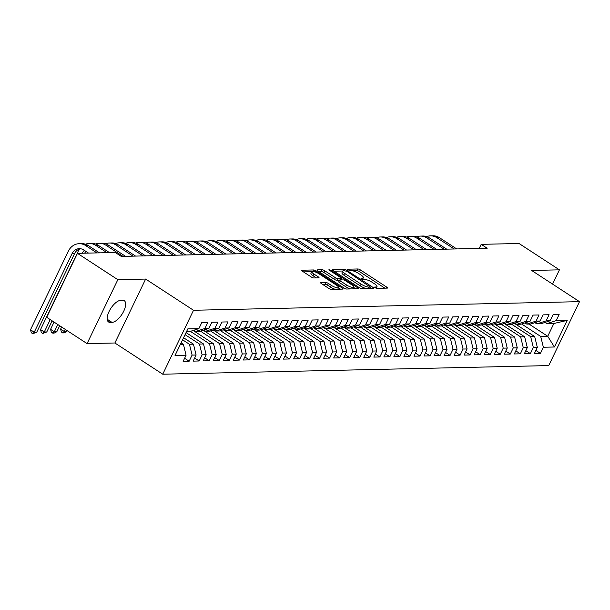 <?xml version="1.0" encoding="UTF-8"?>
<svg xmlns="http://www.w3.org/2000/svg" width="610" height="610" viewBox="0 0 610 610"><rect width="100%" height="100%" fill="white"/><g stroke="black" fill="none" stroke-linecap="round" stroke-linejoin="round"><path stroke-width="0.91" d="M375.081 287.691L376.797 288.347L387.266 288.111A1.944 0.503 25.7 0 0 387.548 287.996A1.944 0.503 25.7 0 0 386.778 287.135L360.35 269.902A1.944 0.503 25.7 0 0 357.895 268.964L347.425 269.201L347.769 269.887L350.841 270.504A6.23 1.601 25.7 0 1 358.688 273.501L360.891 274.935A6.23 1.601 25.7 0 1 363.354 277.71A6.23 1.601 25.7 0 1 362.439 278.068L360.884 278.183L361.425 278.785L364.498 279.41A6.23 1.601 25.7 0 1 372.344 282.407L374.548 283.841A6.23 1.601 25.7 0 1 377.01 286.616A6.23 1.601 25.7 0 1 376.095 286.974L374.54 287.081L375.081 287.691M320.906 282.613A1.944 0.503 25.7 0 0 320.624 282.727A1.944 0.503 25.7 0 0 321.394 283.589L328.805 288.423A1.944 0.503 25.7 0 0 331.26 289.361L342.889 289.102A1.944 0.503 25.7 0 0 343.171 288.988A1.944 0.503 25.7 0 0 342.401 288.118L315.972 270.893A1.944 0.503 25.7 0 0 313.517 269.955L301.889 270.215A1.944 0.503 25.7 0 0 301.607 270.329A1.944 0.503 25.7 0 0 302.377 271.191L311.336 277.031A1.944 0.503 25.7 0 0 313.784 277.969L318.763 277.855A1.944 0.503 25.7 0 0 319.045 277.741A1.944 0.503 25.7 0 0 318.275 276.879L313.837 273.981A5.208 1.342 25.7 0 1 311.779 271.663A5.208 1.342 25.7 0 1 319.106 273.867L336.506 285.205A5.208 1.342 25.7 0 1 338.565 287.523A5.208 1.342 25.7 0 1 331.238 285.327L328.34 283.437A1.944 0.503 25.7 0 0 325.885 282.499L320.906 282.613L320.715 283.017M117.844 279.677L87.078 343.605L114.878 342.988L145.645 279.06L117.844 279.677L77.447 253.348L115.282 252.502L121.268 256.406L487.176 248.239L481.199 244.343L479.231 248.422M145.645 279.06L193.515 310.269L579.5 301.66L548.733 365.588L162.748 374.197L193.515 310.269M552.561 284.1L559.423 269.833L531.623 270.451L579.5 301.66M559.423 269.833L519.034 243.497L481.199 244.343M359.442 287.745A1.944 0.503 25.7 0 0 361.898 288.675L373.526 288.416A1.944 0.503 25.7 0 0 373.808 288.301A1.944 0.503 25.7 0 0 373.038 287.44L346.602 270.207A1.944 0.503 25.7 0 0 344.154 269.269L332.526 269.529A1.944 0.503 25.7 0 0 332.244 269.643A1.944 0.503 25.7 0 0 333.014 270.512L359.442 287.745M358.207 288.759L346.579 289.018A1.944 0.503 25.7 0 1 344.124 288.08L317.696 270.848A1.944 0.503 25.7 0 1 316.925 269.986A1.944 0.503 25.7 0 1 317.208 269.872L322.187 269.757A1.944 0.503 25.7 0 1 324.634 270.695L335.355 277.687A1.944 0.503 25.7 0 0 337.81 278.617L341.112 278.549A1.944 0.503 25.7 0 0 341.402 278.435A1.944 0.503 25.7 0 0 340.632 277.565L329.469 270.291L328.927 269.689L330.849 270.26L357.719 287.783A1.944 0.503 25.7 0 1 358.489 288.644A1.944 0.503 25.7 0 1 358.207 288.759M528.969 324.047L547.727 336.278L553.88 323.491L567.208 320.395L556.167 320.639L559.118 314.508L553.102 314.638L550.144 320.776L546.133 320.868L549.084 314.729L543.06 314.867L540.109 320.997L536.098 321.089L539.049 314.958L533.026 315.088L530.075 321.226L526.064 321.31L529.015 315.179L522.991 315.317L520.04 321.447L516.022 321.539L518.973 315.4L512.957 315.538L510.006 321.668L505.987 321.76L508.938 315.629L502.922 315.759L499.964 321.897L495.953 321.981L498.904 315.85L492.88 315.988L489.929 322.118L485.918 322.21L488.869 316.071L482.845 316.209L479.895 322.339L475.884 322.431L478.835 316.3L472.811 316.43L469.86 322.568L465.842 322.652L468.793 316.521L462.776 316.659L459.826 322.789L455.807 322.881L458.758 316.742L452.742 316.88L449.783 323.01L445.773 323.102L448.724 316.971L442.7 317.101L439.749 323.239L435.738 323.33L438.689 317.192L432.665 317.33L429.714 323.46L425.704 323.552L428.655 317.413L422.631 317.551L419.68 323.689L415.662 323.773L418.62 317.642L412.596 317.772L409.645 323.91L405.627 324.002L408.578 317.863L402.562 318.001L399.603 324.131L395.593 324.223L398.543 318.092L392.52 318.222L389.569 324.36L385.558 324.444L388.509 318.313L382.485 318.45L379.534 324.581L375.524 324.673L378.474 318.534L372.451 318.672L369.5 324.802L365.481 324.894L368.44 318.763L362.416 318.893L359.465 325.031L355.447 325.115L358.398 318.984L352.382 319.121L349.423 325.252L345.412 325.344L348.363 319.205L342.34 319.343L339.389 325.473L335.378 325.565L338.329 319.434L332.305 319.564L329.354 325.702L325.344 325.786L328.294 319.655L322.271 319.792L319.32 325.923L315.301 326.014L318.26 319.876L312.236 320.014L309.285 326.144L305.267 326.236L308.218 320.105L302.202 320.235L299.251 326.373L295.232 326.464L298.183 320.326L292.159 320.463L289.209 326.594L285.198 326.685L288.149 320.555L282.125 320.685L279.174 326.823L275.163 326.907L278.114 320.776L272.09 320.906L269.14 327.044L265.121 327.135L268.08 320.997L262.056 321.135L259.105 327.265L255.087 327.356L258.038 321.226L252.021 321.356L249.071 327.494L245.052 327.578L248.003 321.447L241.979 321.584L239.029 327.715L235.018 327.806L237.969 321.668L231.945 321.805L228.994 327.936L224.983 328.027L227.934 321.897L221.91 322.027L218.96 328.165L214.941 328.249L217.9 322.118L211.876 322.255L208.925 328.386L204.907 328.477L207.858 322.339L201.841 322.476L198.89 328.607L189.58 331.619L186.485 331.688M567.208 320.395L554.406 346.998L543.365 347.25L540.704 336.438L521.58 323.971M535.877 350.43L540.414 353.381L543.365 347.25M540.414 353.381L534.39 353.518L537.341 347.38L533.331 347.471L530.669 336.659L511.546 324.192M525.843 350.651L530.372 353.609L533.331 347.471M530.372 353.609L524.356 353.739L527.307 347.608L523.288 347.692L520.635 336.88L501.512 324.413M515.808 350.872L520.338 353.83L523.288 347.692M520.338 353.83L514.314 353.96L517.272 347.83L513.254 347.921L510.593 337.109L491.469 324.642M505.766 351.101L510.303 354.052L513.254 347.921M510.303 354.052L504.279 354.189L507.23 348.051L503.219 348.142L500.558 337.33L481.435 324.863M495.732 351.322L500.269 354.28L503.219 348.142M500.269 354.28L494.245 354.41L497.196 348.279L493.185 348.371L490.524 337.559L471.4 325.092M485.697 351.543L490.234 354.501L493.185 348.371M490.234 354.501L484.21 354.639L487.161 348.501L483.15 348.592L480.489 337.78L461.366 325.313M475.663 351.772L480.192 354.723L483.15 348.592M480.192 354.723L474.176 354.86L477.127 348.729L473.108 348.813L470.455 338.001L451.331 325.534M465.628 351.993L470.157 354.951L473.108 348.813M470.157 354.951L464.134 355.081L467.092 348.95L463.074 349.042L460.42 338.23L441.289 325.763M455.586 352.214L460.123 355.173L463.074 349.042M460.123 355.173L454.099 355.31L457.05 349.172L453.039 349.263L450.378 338.451L431.255 325.984M445.552 352.443L450.088 355.394L453.039 349.263M450.088 355.394L444.065 355.531L447.016 349.4L443.005 349.484L440.344 338.672L421.22 326.205M435.517 352.664L440.054 355.622L443.005 349.484M440.054 355.622L434.03 355.752L436.981 349.621L432.97 349.713L430.309 338.901L411.186 326.434M425.483 352.885L430.012 355.844L432.97 349.713M430.012 355.844L423.996 355.981L426.947 349.843L422.928 349.934L420.275 339.122L401.151 326.655M415.448 353.114L419.977 356.065L422.928 349.934M419.977 356.065L413.961 356.202L416.912 350.071L412.894 350.155L410.24 339.343L391.109 326.876M405.406 353.335L409.943 356.293L412.894 350.155M409.943 356.293L403.919 356.423L406.87 350.292L402.859 350.384L400.198 339.572L381.075 327.105M395.371 353.564L399.908 356.514L402.859 350.384M399.908 356.514L393.885 356.652L396.836 350.514L392.825 350.605L390.164 339.793L371.04 327.326M385.337 353.785L389.874 356.743L392.825 350.605M389.874 356.743L383.85 356.873L386.801 350.742L382.79 350.826L380.129 340.014L361.006 327.547M375.302 354.006L379.832 356.964L382.79 350.826M379.832 356.964L373.816 357.102L376.767 350.963L372.748 351.055L370.095 340.243L350.971 327.776M365.268 354.235L369.797 357.185L372.748 351.055M369.797 357.185L363.781 357.323L366.732 351.185L362.714 351.276L360.06 340.464L340.929 327.997M355.226 354.456L359.763 357.414L362.714 351.276M359.763 357.414L353.739 357.544L356.69 351.413L352.679 351.505L350.018 340.693L330.894 328.226M345.191 354.677L349.728 357.635L352.679 351.505M349.728 357.635L343.704 357.773L346.655 351.635L342.645 351.726L339.983 340.914L320.86 328.447M335.157 354.906L339.694 357.856L342.645 351.726M339.694 357.856L333.67 357.994L336.621 351.863L332.61 351.947L329.949 341.135L310.825 328.668M325.122 355.127L329.652 358.085L332.61 351.947M329.652 358.085L323.635 358.215L326.586 352.084L322.568 352.176L319.914 341.364L300.791 328.897M315.088 355.348L319.617 358.306L322.568 352.176M319.617 358.306L313.601 358.444L316.552 352.305L312.534 352.397L309.88 341.585L290.756 329.118M305.046 355.577L309.583 358.527L312.534 352.397M309.583 358.527L303.559 358.665L306.517 352.534L302.499 352.618L299.838 341.806L280.714 329.339M295.011 355.798L299.548 358.756L302.499 352.618M299.548 358.756L293.524 358.886L296.475 352.755L292.464 352.847L289.803 342.035L270.68 329.568M284.977 356.019L289.514 358.977L292.464 352.847M289.514 358.977L283.49 359.115L286.441 352.976L282.43 353.068L279.769 342.256L260.645 329.789M274.942 356.248L279.479 359.198L282.43 353.068M279.479 359.198L273.455 359.336L276.406 353.205L272.388 353.289L269.734 342.477L250.611 330.01M264.908 356.469L269.437 359.427L272.388 353.289M269.437 359.427L263.421 359.557L266.372 353.426L262.353 353.518L259.7 342.706L240.576 330.239M254.866 356.697L259.402 359.648L262.353 353.518M259.402 359.648L253.379 359.786L256.337 353.647L252.319 353.739L249.658 342.927L230.534 330.46M244.831 356.919L249.368 359.877L252.319 353.739M249.368 359.877L243.344 360.007L246.295 353.876L242.284 353.96L239.623 343.148L220.5 330.681M234.797 357.14L239.333 360.098L242.284 353.96M239.333 360.098L233.31 360.236L236.261 354.097L232.25 354.189L229.589 343.377L210.465 330.91M224.762 357.368L229.299 360.319L232.25 354.189M229.299 360.319L223.275 360.457L226.226 354.318L222.208 354.41L219.554 343.598L200.431 331.131M214.728 357.59L219.257 360.548L222.208 354.41M219.257 360.548L213.241 360.678L216.192 354.547L212.173 354.639L209.52 343.827L190.396 331.36M204.685 357.811L209.222 360.769L212.173 354.639M209.222 360.769L203.199 360.906L206.157 354.768L202.139 354.86L199.478 344.048L185.059 334.646M194.651 358.039L199.188 360.99L202.139 354.86M199.188 360.99L193.164 361.128L196.115 354.997L192.104 355.081L189.443 344.269L182.581 339.8M184.617 358.261L189.153 361.219L192.104 355.081M189.153 361.219L183.13 361.349L186.08 355.218L175.04 355.462L187.85 328.859L198.89 328.607M193.744 330.277L195.596 331.482L199.615 331.398L208.925 328.386M204.907 328.477L195.596 331.482M180.331 344.475L183.427 344.406L181.094 342.889M186.08 355.218L183.427 344.406M203.778 330.048L205.631 331.26L209.649 331.169L218.96 328.165M214.941 328.249L205.631 331.26M189.443 344.269L193.462 344.185L183.572 337.734M196.115 354.997L193.462 344.185M213.813 329.827L215.673 331.039L219.684 330.948L228.994 327.936M224.983 328.027L215.673 331.039M199.478 344.048L203.496 343.956L186.05 332.587M206.157 354.768L203.496 343.956M223.847 329.606L225.708 330.811L229.718 330.727L239.029 327.715M235.018 327.806L225.708 330.811M209.52 343.827L213.53 343.735L193.172 330.46M216.192 354.547L213.53 343.735M233.882 329.377L235.742 330.589L239.76 330.498L249.071 327.494M245.052 327.578L235.742 330.589M219.554 343.598L223.565 343.506L203.206 330.231M226.226 354.318L223.565 343.506M243.916 329.156L245.777 330.368L249.795 330.277L259.105 327.265M255.087 327.356L245.777 330.368M229.589 343.377L233.607 343.285L213.241 330.01M236.261 354.097L233.607 343.285M253.958 328.927L255.811 330.14L259.829 330.056L269.14 327.044M265.121 327.135L255.811 330.14M239.623 343.148L243.642 343.064L223.275 329.789M246.295 353.876L243.642 343.064M263.993 328.706L265.853 329.918L269.864 329.827L279.174 326.823M275.163 326.907L265.853 329.918M249.658 342.927L253.676 342.835L233.31 329.56M256.337 353.647L253.676 342.835M274.027 328.485L275.888 329.697L279.898 329.606L289.209 326.594M285.198 326.685L275.888 329.697M259.7 342.706L263.711 342.614L243.352 329.339M266.372 353.426L263.711 342.614M284.062 328.256L285.922 329.469L289.933 329.385L299.251 326.373M295.232 326.464L285.922 329.469M269.734 342.477L273.745 342.393L253.386 329.118M276.406 353.205L273.745 342.393M294.096 328.035L295.957 329.248L299.975 329.156L309.285 326.144M305.267 326.236L295.957 329.248M279.769 342.256L283.787 342.164L263.421 328.889M286.441 352.976L283.787 342.164M304.138 327.814L305.991 329.026L310.01 328.935L319.32 325.923M315.301 326.014L305.991 329.026M289.803 342.035L293.822 341.943L273.455 328.668M296.475 352.755L293.822 341.943M314.173 327.585L316.033 328.798L320.044 328.706L329.354 325.702M325.344 325.786L316.033 328.798M299.838 341.806L303.856 341.722L283.49 328.447M306.517 352.534L303.856 341.722M324.207 327.364L326.068 328.577L330.079 328.485L339.389 325.473M335.378 325.565L326.068 328.577M309.88 341.585L313.891 341.493L293.524 328.218M316.552 352.305L313.891 341.493M334.242 327.143L336.102 328.348L340.113 328.264L349.423 325.252M345.412 325.344L336.102 328.348M319.914 341.364L323.925 341.272L303.566 327.997M326.586 352.084L323.925 341.272M344.276 326.914L346.137 328.127L350.155 328.035L359.465 325.031M355.447 325.115L346.137 328.127M329.949 341.135L333.96 341.051L313.601 327.776M336.621 351.863L333.96 341.051M354.318 326.693L356.171 327.906L360.19 327.814L369.5 324.802M365.481 324.894L356.171 327.906M339.983 340.914L344.002 340.822L323.635 327.547M346.655 351.635L344.002 340.822M364.353 326.472L366.213 327.677L370.224 327.593L379.534 324.581M375.524 324.673L366.213 327.677M350.018 340.693L354.036 340.601L333.67 327.326M356.69 351.413L354.036 340.601M374.387 326.243L376.248 327.456L380.259 327.364L389.569 324.36M385.558 324.444L376.248 327.456M360.06 340.464L364.071 340.372L343.704 327.097M366.732 351.185L364.071 340.372M384.422 326.022L386.282 327.235L390.293 327.143L399.603 324.131M395.593 324.223L386.282 327.235M370.095 340.243L374.105 340.151L353.747 326.876M376.767 350.963L374.105 340.151M394.457 325.793L396.317 327.006L400.335 326.922L409.645 323.91M405.627 324.002L396.317 327.006M380.129 340.014L384.14 339.93L363.781 326.655M386.801 350.742L384.14 339.93M404.499 325.572L406.351 326.785L410.37 326.693L419.68 323.689M415.662 323.773L406.351 326.785M390.164 339.793L394.182 339.701L373.816 326.426M396.836 350.514L394.182 339.701M414.533 325.351L416.394 326.563L420.404 326.472L429.714 323.46M425.704 323.552L416.394 326.563M400.198 339.572L404.216 339.48L383.85 326.205M406.87 350.292L404.216 339.48M424.568 325.122L426.428 326.335L430.439 326.251L439.749 323.239M435.738 323.33L426.428 326.335M410.24 339.343L414.251 339.259L393.885 325.984M416.912 350.071L414.251 339.259M434.602 324.901L436.463 326.114L440.473 326.022L449.783 323.01M445.773 323.102L436.463 326.114M420.275 339.122L424.286 339.03L403.927 325.755M426.947 349.843L424.286 339.03M444.637 324.68L446.497 325.892L450.515 325.801L459.826 322.789M455.807 322.881L446.497 325.892M430.309 338.901L434.32 338.809L413.961 325.534M436.981 349.621L434.32 338.809M454.679 324.451L456.532 325.664L460.55 325.572L469.86 322.568M465.842 322.652L456.532 325.664M440.344 338.672L444.362 338.588L423.996 325.313M447.016 349.4L444.362 338.588M464.713 324.23L466.574 325.443L470.584 325.351L479.895 322.339M475.884 322.431L466.574 325.443M450.378 338.451L454.397 338.359L434.03 325.084M457.05 349.172L454.397 338.359M474.748 324.009L476.608 325.214L480.619 325.13L489.929 322.118M485.918 322.21L476.608 325.214M460.42 338.23L464.431 338.138L444.065 324.863M467.092 348.95L464.431 338.138M484.782 323.78L486.643 324.993L490.654 324.901L499.964 321.897M495.953 321.981L486.643 324.993M470.455 338.001L474.466 337.917L454.107 324.642M477.127 348.729L474.466 337.917M494.817 323.559L496.677 324.772L500.696 324.68L510.006 321.668M505.987 321.76L496.677 324.772M480.489 337.78L484.5 337.688L464.141 324.413M487.161 348.501L484.5 337.688M504.859 323.338L506.712 324.543L510.73 324.459L520.04 321.447M516.022 321.539L506.712 324.543M490.524 337.559L494.542 337.467L474.176 324.192M497.196 348.279L494.542 337.467M514.893 323.109L516.746 324.322L520.765 324.23L530.075 321.226M526.064 321.31L516.746 324.322M500.558 337.33L504.577 337.238L484.21 323.963M507.23 348.051L504.577 337.238M524.928 322.888L526.788 324.101L530.799 324.009L540.109 320.997M536.098 321.089L526.788 324.101M510.593 337.109L514.611 337.017L494.245 323.742M517.272 347.83L514.611 337.017M534.962 322.659L536.823 323.872L540.834 323.788L550.144 320.776M546.133 320.868L536.823 323.872M520.635 336.88L524.646 336.796L504.287 323.521M527.307 347.608L524.646 336.796M544.997 322.438L546.857 323.651L553.88 323.491M556.167 320.639L546.857 323.651M530.669 336.659L534.68 336.567L514.321 323.292M537.341 347.38L534.68 336.567M77.447 253.348L46.68 317.276L87.078 343.605M114.878 342.988L162.748 374.197M540.704 336.438L547.727 336.278L554.406 346.998M120.826 300.295A12.696 5.536 123.1 0 0 109.914 309.895A12.696 5.536 123.1 0 0 108.572 321.988A12.696 5.536 123.1 0 0 110.181 322.408L111.988 322.37A12.696 5.536 123.1 0 0 122.9 312.77A12.696 5.536 123.1 0 0 124.249 300.677A12.696 5.536 123.1 0 0 122.633 300.257L120.826 300.295M384.879 288.164L359.519 271.625A1.944 0.503 25.7 0 0 357.063 270.695L352.702 270.787M342.789 271.008L334.082 271.206M371.139 288.469L370.186 287.851M370.384 287.104L346.838 271.29L343.697 270.665A6.23 1.601 25.7 0 0 342.782 271.031A6.23 1.601 25.7 0 0 345.245 273.798L361.105 284.138A6.23 1.601 25.7 0 0 368.951 287.135L370.384 287.104L369.706 288.5M342.782 271.031L341.951 272.754A6.23 1.601 25.7 0 0 344.414 275.529L345.245 273.798M366.259 288.576A6.23 1.601 25.7 0 1 360.274 285.869L344.414 275.529M318.763 271.549L321.356 271.488L322.187 269.757M339.473 280.295L336.979 280.348A1.944 0.503 25.7 0 1 334.524 279.41L323.803 272.426A1.944 0.503 25.7 0 0 321.356 271.488M341.043 279.174L342.164 279.906M353.678 287.417L355.821 288.812M346.48 284.939A5.208 1.342 25.7 0 0 353.815 287.135A5.208 1.342 25.7 0 0 351.749 284.817L345.618 280.821A1.944 0.503 25.7 0 0 343.171 279.883L339.869 279.959A1.944 0.503 25.7 0 0 339.579 280.074A1.944 0.503 25.7 0 0 340.349 280.943L346.48 284.939L345.649 286.662A5.208 1.342 25.7 0 0 350.643 288.926M352.976 288.873A5.208 1.342 25.7 0 0 352.976 288.865L353.815 287.135M339.038 281.69A1.944 0.503 25.7 0 0 338.748 281.797A1.944 0.503 25.7 0 0 339.518 282.666L340.349 280.943M345.649 286.662L339.518 282.666M335.225 289.27A5.208 1.342 25.7 0 1 330.406 287.051L327.509 285.16A1.944 0.503 25.7 0 0 325.054 284.229L322.461 284.283M311.779 271.663L310.947 273.394A5.208 1.342 25.7 0 0 313.006 275.712L313.837 273.981M316.377 277.908L313.006 275.712M311.756 271.702L303.444 271.885M340.502 289.155L338.436 287.806M426.695 236.596A14.884 12.833 88.7 0 1 430.439 235.856L432.947 235.803A14.884 12.833 88.7 0 1 439.52 237.725L456.699 248.926M430.439 235.856A14.884 12.833 88.7 0 1 437.012 237.778L454.191 248.979M416.653 236.817A14.884 12.833 88.7 0 1 420.404 236.085L422.913 236.024A14.884 12.833 88.7 0 1 429.478 237.946L446.665 249.147M420.404 236.085A14.884 12.833 88.7 0 1 426.969 237.999L444.156 249.2M406.618 237.046A14.884 12.833 88.7 0 1 410.37 236.306L412.878 236.253A14.884 12.833 88.7 0 1 419.444 238.167L436.63 249.368M410.37 236.306A14.884 12.833 88.7 0 1 416.935 238.228L434.122 249.429M396.584 237.267A14.884 12.833 88.7 0 1 400.335 236.527L402.844 236.474A14.884 12.833 88.7 0 1 409.409 238.396L426.588 249.597M400.335 236.527A14.884 12.833 88.7 0 1 406.9 238.449L424.08 249.65M386.549 237.496A14.884 12.833 88.7 0 1 390.293 236.756L392.802 236.695A14.884 12.833 88.7 0 1 399.375 238.617L416.554 249.818M390.293 236.756A14.884 12.833 88.7 0 1 396.866 238.67L414.045 249.871M376.515 237.717A14.884 12.833 88.7 0 1 380.259 236.977L382.767 236.924A14.884 12.833 88.7 0 1 389.34 238.838L406.519 250.039M380.259 236.977A14.884 12.833 88.7 0 1 386.831 238.899L404.011 250.1M366.473 237.938A14.884 12.833 88.7 0 1 370.224 237.198L372.733 237.145A14.884 12.833 88.7 0 1 379.298 239.067L396.485 250.268M370.224 237.198A14.884 12.833 88.7 0 1 376.789 239.12L393.976 250.321M356.438 238.167A14.884 12.833 88.7 0 1 360.19 237.427L362.698 237.366A14.884 12.833 88.7 0 1 369.263 239.288L386.45 250.489M360.19 237.427A14.884 12.833 88.7 0 1 366.755 239.341L383.942 250.542M346.404 238.388A14.884 12.833 88.7 0 1 350.155 237.648L352.664 237.595A14.884 12.833 88.7 0 1 359.229 239.516L376.408 250.71M350.155 237.648A14.884 12.833 88.7 0 1 356.72 239.57L373.899 250.771M336.369 238.609A14.884 12.833 88.7 0 1 340.113 237.869L342.629 237.816A14.884 12.833 88.7 0 1 349.194 239.738L366.374 250.939M340.113 237.869A14.884 12.833 88.7 0 1 346.686 239.791L363.865 250.992M326.335 238.838A14.884 12.833 88.7 0 1 330.079 238.098L332.587 238.045A14.884 12.833 88.7 0 1 339.16 239.959L356.339 251.16M330.079 238.098A14.884 12.833 88.7 0 1 336.651 240.02L353.83 251.221M316.293 239.059A14.884 12.833 88.7 0 1 320.044 238.319L322.553 238.266A14.884 12.833 88.7 0 1 329.125 240.188L346.305 251.389M320.044 238.319A14.884 12.833 88.7 0 1 326.609 240.241L343.796 251.442M306.258 239.28A14.884 12.833 88.7 0 1 310.01 238.548L312.518 238.487A14.884 12.833 88.7 0 1 319.083 240.409L336.27 251.61M310.01 238.548A14.884 12.833 88.7 0 1 316.575 240.462L333.762 251.663M296.224 239.509A14.884 12.833 88.7 0 1 299.975 238.769L302.484 238.716A14.884 12.833 88.7 0 1 309.049 240.63L326.236 251.831M299.975 238.769A14.884 12.833 88.7 0 1 306.54 240.691L323.719 251.892M286.189 239.73A14.884 12.833 88.7 0 1 289.933 238.99L292.449 238.937A14.884 12.833 88.7 0 1 299.014 240.858L316.193 252.06M289.933 238.99A14.884 12.833 88.7 0 1 296.506 240.912L313.685 252.113M276.155 239.951A14.884 12.833 88.7 0 1 279.898 239.219L282.407 239.158A14.884 12.833 88.7 0 1 288.98 241.08L306.159 252.281M279.898 239.219A14.884 12.833 88.7 0 1 286.471 241.133L303.65 252.334M266.113 240.18A14.884 12.833 88.7 0 1 269.864 239.44L272.373 239.387A14.884 12.833 88.7 0 1 278.945 241.301L296.125 252.502M269.864 239.44A14.884 12.833 88.7 0 1 276.437 241.362L293.616 252.563M256.078 240.401A14.884 12.833 88.7 0 1 259.829 239.661L262.338 239.608A14.884 12.833 88.7 0 1 268.903 241.529L286.09 252.731M259.829 239.661A14.884 12.833 88.7 0 1 266.395 241.583L283.581 252.784M246.043 240.63A14.884 12.833 88.7 0 1 249.795 239.89L252.304 239.829A14.884 12.833 88.7 0 1 258.869 241.751L276.055 252.952M249.795 239.89A14.884 12.833 88.7 0 1 256.36 241.804L273.539 253.005M236.009 240.851A14.884 12.833 88.7 0 1 239.76 240.111L242.269 240.058A14.884 12.833 88.7 0 1 248.834 241.972L266.013 253.173M239.76 240.111A14.884 12.833 88.7 0 1 246.326 242.033L263.505 253.234M225.975 241.072A14.884 12.833 88.7 0 1 229.718 240.332L232.227 240.279A14.884 12.833 88.7 0 1 238.8 242.2L255.979 253.402M229.718 240.332A14.884 12.833 88.7 0 1 236.291 242.254L253.47 253.455M215.932 241.301A14.884 12.833 88.7 0 1 219.684 240.561L222.192 240.5A14.884 12.833 88.7 0 1 228.765 242.422L245.944 253.623M219.684 240.561A14.884 12.833 88.7 0 1 226.257 242.475L243.436 253.676M205.898 241.522A14.884 12.833 88.7 0 1 209.649 240.782L212.158 240.729A14.884 12.833 88.7 0 1 218.723 242.65L235.91 253.844M209.649 240.782A14.884 12.833 88.7 0 1 216.214 242.704L233.401 253.905M195.863 241.743A14.884 12.833 88.7 0 1 199.615 241.003L202.123 240.95A14.884 12.833 88.7 0 1 208.689 242.871L225.875 254.073M199.615 241.003A14.884 12.833 88.7 0 1 206.18 242.925L223.367 254.126M185.829 241.972A14.884 12.833 88.7 0 1 189.58 241.232L192.089 241.179A14.884 12.833 88.7 0 1 198.654 243.093L215.833 254.294M189.58 241.232A14.884 12.833 88.7 0 1 196.145 243.154L213.325 254.355M175.794 242.193A14.884 12.833 88.7 0 1 179.538 241.453L182.047 241.4A14.884 12.833 88.7 0 1 188.62 243.321L205.799 254.523M179.538 241.453A14.884 12.833 88.7 0 1 186.111 243.375L203.29 254.576M165.76 242.414A14.884 12.833 88.7 0 1 169.504 241.682L172.012 241.621A14.884 12.833 88.7 0 1 178.585 243.542L195.764 254.744M169.504 241.682A14.884 12.833 88.7 0 1 176.076 243.596L193.256 254.797M155.718 242.643A14.884 12.833 88.7 0 1 159.469 241.903L161.978 241.85A14.884 12.833 88.7 0 1 168.543 243.764L185.73 254.965M159.469 241.903A14.884 12.833 88.7 0 1 166.034 243.825L183.221 255.026M145.683 242.864A14.884 12.833 88.7 0 1 149.435 242.124L151.943 242.071A14.884 12.833 88.7 0 1 158.508 243.992L175.695 255.194M149.435 242.124A14.884 12.833 88.7 0 1 156 244.046L173.187 255.247M135.649 243.085A14.884 12.833 88.7 0 1 139.4 242.353L141.909 242.292A14.884 12.833 88.7 0 1 148.474 244.213L165.653 255.415M139.4 242.353A14.884 12.833 88.7 0 1 145.965 244.267L163.144 255.468M125.614 243.314A14.884 12.833 88.7 0 1 129.358 242.574L131.867 242.521A14.884 12.833 88.7 0 1 138.439 244.435L155.619 255.636M129.358 242.574A14.884 12.833 88.7 0 1 135.931 244.496L153.11 255.697M115.58 243.535A14.884 12.833 88.7 0 1 119.324 242.795L121.832 242.742A14.884 12.833 88.7 0 1 128.405 244.663L145.584 255.864M119.324 242.795A14.884 12.833 88.7 0 1 125.896 244.717L143.075 255.918M105.538 243.764A14.884 12.833 88.7 0 1 109.289 243.024L111.798 242.963A14.884 12.833 88.7 0 1 118.363 244.885L135.55 256.086M109.289 243.024A14.884 12.833 88.7 0 1 115.854 244.938L133.041 256.139M65.361 329.453L64.347 331.55L66.856 331.497L67.245 330.681M66.856 331.497L63.905 333.022L61.404 332.069L60.611 329.11L61.618 327.013M60.611 329.11L64.347 331.55L62.899 333.045M95.503 243.985A14.884 12.833 88.7 0 1 99.255 243.245L101.763 243.192A14.884 12.833 88.7 0 1 108.328 245.106L125.515 256.307M99.255 243.245A14.884 12.833 88.7 0 1 105.82 245.167L123.006 256.368M57.805 324.52L54.313 331.771L56.821 331.718L59.688 325.755M56.821 331.718L53.863 333.251L51.362 332.298L50.569 329.331L54.061 322.088M87.245 253.127L87.566 252.471M50.569 329.331L54.313 331.771L52.864 333.273M85.469 244.206A14.884 12.833 88.7 0 1 89.22 243.466L91.729 243.413A14.884 12.833 88.7 0 1 98.294 245.334L109.495 252.631M89.22 243.466A14.884 12.833 88.7 0 1 95.785 245.388L106.986 252.685M85.88 251.373A9.92 8.555 -91.3 0 0 84.691 253.188M84.386 250.397A9.92 8.555 -91.3 0 0 82.182 253.242M50.241 319.594L44.278 332L46.787 331.939L52.132 320.829M46.787 331.939L42.83 333.495L41.328 332.519L40.534 329.56L78.332 251.03A14.884 12.833 88.7 0 1 79.498 249.017M40.534 329.56L44.278 332L42.83 333.495M88.534 253.097L83.669 249.932A9.92 8.555 -91.3 0 0 79.292 248.651A9.92 8.555 -91.3 0 0 72.033 253.691L34.244 332.221L30.5 329.781L68.29 251.259A14.884 12.833 88.7 0 1 79.178 243.695L81.687 243.634A14.884 12.833 88.7 0 1 88.259 245.555L99.453 252.86M79.178 243.695A14.884 12.833 88.7 0 1 85.751 245.609L96.944 252.914M80.55 248.735A9.92 8.555 -91.3 0 0 74.542 253.638L36.752 332.168L34.244 332.221L32.788 333.716L31.293 332.747L30.5 329.781M36.752 332.168L32.788 333.716M375.608 287.989L376.095 286.974M361.951 279.083L362.439 278.068M357.063 270.695L357.895 268.964M359.519 271.625L360.35 269.902M386.298 288.133L386.778 287.135M332.336 269.94L332.526 269.529M343.476 270.68L344.154 269.269M346.244 270.962L346.602 270.207M372.558 288.438L373.038 287.44M360.274 285.869L361.105 284.138M368.28 288.538L368.951 287.135M317.017 270.276L317.208 269.872M323.803 272.426L324.634 270.695M334.524 279.41L335.355 277.687M336.979 280.348L337.81 278.617M340.441 279.944L341.112 278.549M330.506 270.97L330.849 270.26M357.239 288.782L357.719 287.783M325.054 284.229L325.885 282.499M327.509 285.16L328.34 283.437M330.406 287.051L331.238 285.327M317.795 277.878L318.275 276.879M301.698 270.619L301.889 270.215M312.831 271.366L313.517 269.955M315.423 272.022L315.972 270.893M341.92 289.125L342.401 288.118M107.535 320.685L110.181 322.408M107.2 319.243L111.988 322.37M439.52 237.725L437.012 237.778M429.478 237.946L426.969 237.999M419.444 238.167L416.935 238.228M409.409 238.396L406.9 238.449M399.375 238.617L396.866 238.67M389.34 238.838L386.831 238.899M379.298 239.067L376.789 239.12M369.263 239.288L366.755 239.341M359.229 239.516L356.72 239.57M349.194 239.738L346.686 239.791M339.16 239.959L336.651 240.02M329.125 240.188L326.609 240.241M319.083 240.409L316.575 240.462M309.049 240.63L306.54 240.691M299.014 240.858L296.506 240.912M288.98 241.08L286.471 241.133M278.945 241.301L276.437 241.362M268.903 241.529L266.395 241.583M258.869 241.751L256.36 241.804M248.834 241.972L246.326 242.033M238.8 242.2L236.291 242.254M228.765 242.422L226.257 242.475M218.723 242.65L216.214 242.704M208.689 242.871L206.18 242.925M198.654 243.093L196.145 243.154M188.62 243.321L186.111 243.375M178.585 243.542L176.076 243.596M168.543 243.764L166.034 243.825M158.508 243.992L156 244.046M148.474 244.213L145.965 244.267M138.439 244.435L135.931 244.496M128.405 244.663L125.896 244.717M118.363 244.885L115.854 244.938M108.328 245.106L105.82 245.167M98.294 245.334L95.785 245.388M88.259 245.555L85.751 245.609M74.542 253.638L72.033 253.691M376.233 288.24L377.01 286.616M362.576 279.334L363.354 277.71M369.873 288.5L370.583 287.02M340.67 279.944L341.402 278.435M338.748 281.797L339.579 280.074M337.757 289.216L338.565 287.523"/></g></svg>
